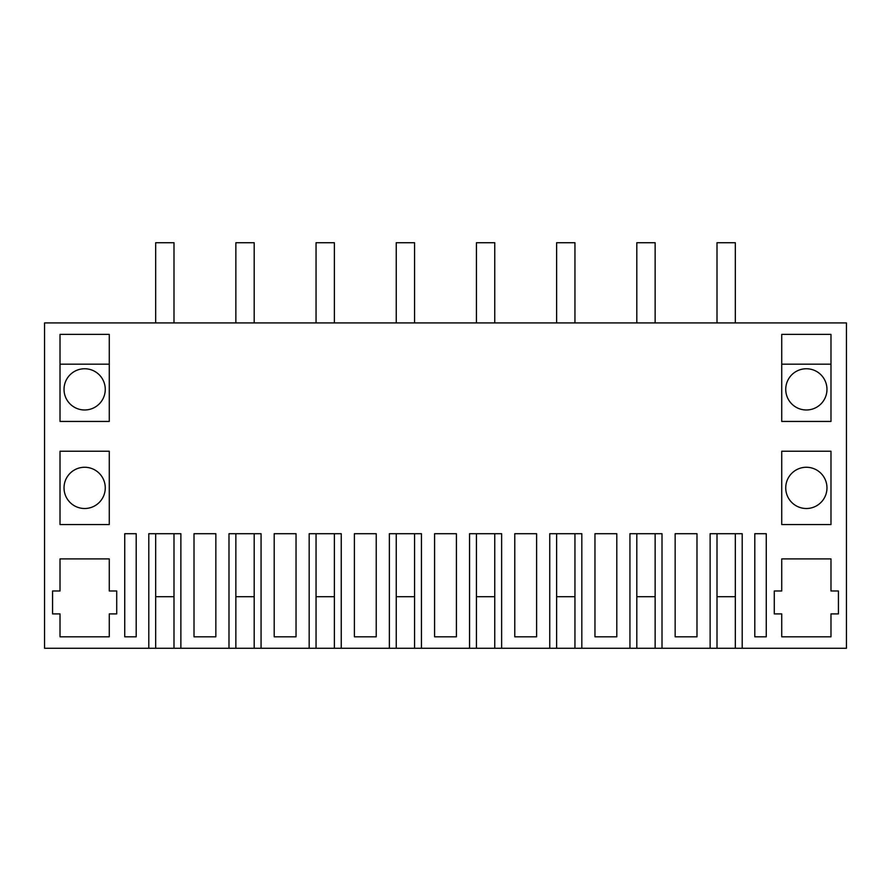 <?xml version="1.0" encoding="UTF-8"?>
<svg xmlns="http://www.w3.org/2000/svg" width="891" height="891" viewBox="0 0 891 891"><rect width="100%" height="100%" fill="white"/><g stroke="black" fill="none" stroke-linecap="round" stroke-linejoin="round"><path stroke-width="1.34" d="M710.127 648.269L662.013 648.269L662.013 533.709L629.937 533.709L629.937 648.269L581.823 648.269L581.823 533.709L549.747 533.709L549.747 648.269L501.633 648.269L501.633 533.709L469.557 533.709L469.557 648.269L421.443 648.269L421.443 533.709L389.367 533.709L389.367 648.269L341.253 648.269L341.253 533.709L309.177 533.709L309.177 648.269L261.063 648.269L261.063 533.709L228.987 533.709L228.987 648.269L180.873 648.269L180.873 533.709L148.797 533.709L148.797 648.269L44.55 648.269L44.55 322.921L846.45 322.921L846.45 648.269L742.203 648.269L742.203 533.709L710.127 533.709L710.127 648.269L716.999 648.269L716.999 533.709L716.999 596.714L735.331 596.714L735.331 533.709L735.331 648.269L716.999 648.269M136.2 636.809L136.2 533.709L124.74 533.709L124.74 636.809L136.2 636.809M285.12 636.809L296.035 636.809L296.035 533.709L274.205 533.709L274.205 636.809L285.12 636.809M434.585 636.809L456.415 636.809L456.415 533.709L434.585 533.709L434.585 636.809M594.965 636.809L616.795 636.809L616.795 533.709L594.965 533.709L594.965 636.809M376.225 636.809L376.225 533.709L354.395 533.709L354.395 636.809L376.225 636.809M215.845 533.709L194.015 533.709L194.015 636.809L215.845 636.809L215.845 533.709M60.02 451.225L60.02 524.543L109.27 524.543L109.27 451.225L60.02 451.225M109.27 334.381L109.27 421.443L60.02 421.443L60.02 334.381L109.27 334.381M60.02 558.913L60.02 590.989L52.569 590.989L52.569 613.899L60.02 613.899L60.02 636.809L109.27 636.809L109.27 613.899L116.721 613.899L116.721 590.989L109.27 590.989L109.27 558.913L60.02 558.913M675.155 533.709L675.155 636.809L696.985 636.809L696.985 533.709L675.155 533.709M754.8 533.709L754.8 636.809L766.26 636.809L766.26 533.709L754.8 533.709L766.26 533.709M781.73 421.443L830.98 421.443L830.98 334.381L781.73 334.381L781.73 421.443M830.98 613.899L838.431 613.899L838.431 590.989L830.98 590.989L830.98 558.913L781.73 558.913L781.73 590.989L774.279 590.989L774.279 613.899L781.73 613.899L781.73 636.809L830.98 636.809L830.98 613.899M781.73 451.225L781.73 524.543L830.98 524.543L830.98 451.225L781.73 451.225M536.605 533.709L514.775 533.709L514.775 636.809L536.605 636.809L536.605 533.709M655.141 648.269L636.809 648.269L636.809 533.709L636.809 596.714L655.141 596.714L655.141 533.709L655.141 648.269L662.013 648.269M574.951 648.269L556.619 648.269L556.619 533.709L556.619 596.714L574.951 596.714L574.951 533.709L574.951 648.269L581.823 648.269M494.761 648.269L476.429 648.269L476.429 533.709L476.429 596.714L494.761 596.714L494.761 533.709L494.761 648.269L501.633 648.269M414.571 648.269L396.239 648.269L396.239 533.709L396.239 596.714L414.571 596.714L414.571 533.709L414.571 648.269L421.443 648.269M334.381 648.269L316.049 648.269L316.049 533.709L316.049 596.714L334.381 596.714L334.381 533.709L334.381 648.269L341.253 648.269M254.191 648.269L235.859 648.269L235.859 533.709L235.859 596.714L254.191 596.714L254.191 533.709L254.191 648.269L261.063 648.269M174.001 648.269L155.669 648.269L155.669 533.709L155.669 596.714L174.001 596.714L174.001 533.709L174.001 648.269L180.873 648.269M148.797 648.269L155.669 648.269M742.203 648.269L735.331 648.269M84.645 368.751A20.616 20.616 0 0 1 105.261 389.367A20.616 20.616 0 0 1 84.645 409.983A20.616 20.616 0 0 1 64.029 389.367A20.616 20.616 0 0 1 84.645 368.751M806.355 508.505A20.616 20.616 0 0 0 826.971 487.889A20.616 20.616 0 0 0 806.355 467.263A20.616 20.616 0 0 0 785.739 487.889A20.616 20.616 0 0 0 806.355 508.505M806.355 409.983A20.616 20.616 0 0 0 826.971 389.367A20.616 20.616 0 0 0 806.355 368.751A20.616 20.616 0 0 0 785.739 389.367A20.616 20.616 0 0 0 806.355 409.983M84.645 508.505A20.616 20.616 0 0 1 64.029 487.889A20.616 20.616 0 0 1 84.645 467.263A20.616 20.616 0 0 1 105.261 487.889A20.616 20.616 0 0 1 84.645 508.505M228.987 648.269L235.859 648.269M309.177 648.269L316.049 648.269M389.367 648.269L396.239 648.269M469.557 648.269L476.429 648.269M549.747 648.269L556.619 648.269M629.937 648.269L636.809 648.269M124.74 533.709L136.2 533.709M781.73 364.163L830.98 364.163M60.02 364.163L109.27 364.163M155.669 322.921L155.669 242.731L174.001 242.731L174.001 322.921M235.859 322.921L235.859 242.731L254.191 242.731L254.191 322.921M316.049 322.921L316.049 242.731L334.381 242.731L334.381 322.921M396.239 322.921L396.239 242.731L414.571 242.731L414.571 322.921M476.429 322.921L476.429 242.731L494.761 242.731L494.761 322.921M556.619 322.921L556.619 242.731L574.951 242.731L574.951 322.921M636.809 322.921L636.809 242.731L655.141 242.731L655.141 322.921M716.999 322.921L716.999 242.731L735.331 242.731L735.331 322.921"/></g></svg>
